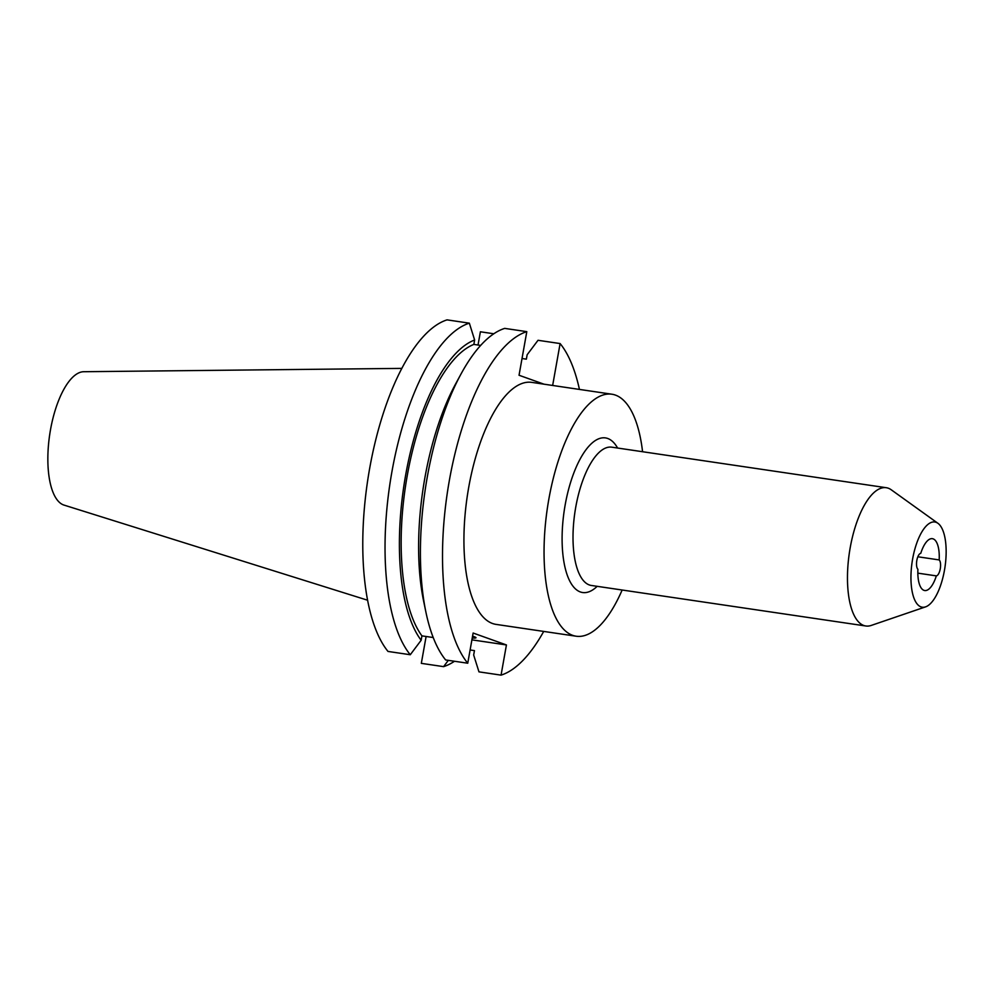 <?xml version="1.0" encoding="UTF-8"?>
<svg xmlns="http://www.w3.org/2000/svg" width="995" height="995" viewBox="0 0 995 995"><rect width="100%" height="100%" fill="white"/><g stroke="black" fill="none" stroke-linecap="round" stroke-linejoin="round"><path stroke-width="1.49" d="M472.227 638.031A26.206 1.853 -169.9 0 0 475.996 637.745A26.206 1.853 -169.9 0 0 474.117 636.676A26.206 1.853 -169.9 0 0 472.563 636.166M401.818 368.386L83.729 371.72A67.536 26.069 98.4 0 0 49.75 434.317A67.536 26.069 98.4 0 0 63.643 504.975A67.536 26.069 98.4 0 0 64.041 505.099L367.59 600.221M936.084 522.313A43.059 16.616 98.4 0 0 912.639 558.916A43.059 16.616 98.4 0 0 921.022 606.9A43.059 16.616 98.4 0 0 925.586 606.863A43.059 16.616 98.4 0 0 944.989 567.038A43.059 16.616 98.4 0 0 937.924 523.295A43.059 16.616 98.4 0 0 936.084 522.313M937.924 523.295L891.259 489.801A69.899 26.977 98.4 0 0 888.274 488.209A69.899 26.977 98.4 0 0 886.246 487.712A69.899 26.977 98.4 0 0 849.767 550.26A69.899 26.977 98.4 0 0 863.809 625.494A69.899 26.977 98.4 0 0 865.837 625.992A69.899 26.977 98.4 0 0 871.234 625.432L925.586 606.863M642.571 451.73A122.31 47.2 98.4 0 0 615.432 395.102A122.31 47.2 98.4 0 0 611.913 394.219L531.79 382.378A122.31 47.2 98.4 0 0 467.948 491.853A122.31 47.2 98.4 0 0 492.537 623.504A122.31 47.2 98.4 0 0 496.057 624.387L576.18 636.215A122.31 47.2 98.4 0 0 622.149 590.023M611.913 394.219A122.31 47.2 98.4 0 0 548.071 503.681A122.31 47.2 98.4 0 0 572.647 635.332A122.31 47.2 98.4 0 0 576.18 636.215M933.136 538.867A26.206 10.112 98.4 0 0 932.377 538.681A26.206 10.112 98.4 0 0 920.761 553.332A8.258 3.184 98.4 0 0 916.83 560.421A8.258 3.184 98.4 0 0 917.925 569.289A26.206 10.112 98.4 0 0 924.728 590.533A26.206 10.112 98.4 0 0 936.332 575.881A8.258 3.184 98.4 0 0 940.263 568.792A8.258 3.184 98.4 0 0 939.18 559.924A26.206 10.112 98.4 0 0 933.136 538.867M917.863 556.777L939.18 559.924M426.109 636.489L421.32 663.354L443.583 666.638A174.734 67.436 98.4 0 0 454.479 661.265M493.818 333.773L480.386 331.783L478.023 345.029M470.1 649.971L474.453 650.618L473.67 655.021L478.968 671.861L501.057 675.132A174.734 67.436 98.4 0 0 543.705 631.427M579.438 389.418A174.734 67.436 98.4 0 0 560.11 343.561L538.021 340.29L527.151 354.755L526.367 359.158L522.014 358.511M443.583 666.638L448.322 660.344M447.066 319.868A174.734 67.436 98.4 0 0 369.642 468.533A174.734 67.436 98.4 0 0 388.013 651.439L410.276 654.735A174.734 67.436 98.4 0 1 391.906 471.817A174.734 67.436 98.4 0 1 469.341 323.164L447.066 319.868M467.749 663.217A174.734 67.436 98.4 0 1 449.379 480.299A174.734 67.436 98.4 0 1 526.803 331.646L504.714 328.387A174.734 67.436 98.4 0 0 461.095 373.846A174.734 67.436 98.4 0 0 425.91 612.136A174.734 67.436 98.4 0 0 445.648 659.959L467.749 663.217L473.122 633.031L506.43 644.947L471.904 639.847M501.057 675.132L506.43 644.947M552.648 385.463L560.11 343.561M544.029 384.194L519.042 375.252L526.803 331.646M480.672 345.414L473.856 344.407L474.64 340.004A159.387 61.503 98.4 0 0 405.661 475.038A159.387 61.503 98.4 0 0 421.146 640.27L410.276 654.735M474.64 340.004L469.341 323.164M473.856 344.407A155.096 59.849 98.4 0 0 407.253 475.61A155.096 59.849 98.4 0 0 421.93 635.867L421.146 640.27M433.223 637.534L421.93 635.867M461.095 373.846L455.71 383.747A159.387 61.503 98.4 0 0 423.621 601.104L425.91 612.136M936.332 575.881L917.838 573.145M886.246 487.712L611.788 447.178A69.899 26.977 98.4 0 0 575.309 509.738A69.899 26.977 98.4 0 0 589.351 584.96A69.899 26.977 98.4 0 0 591.366 585.47L865.837 625.992M597.174 586.329A78.145 30.161 -81.6 0 1 580.371 591.963A78.145 30.161 -81.6 0 1 565.172 504.888A78.145 30.161 -81.6 0 1 607.709 438.472A78.145 30.161 -81.6 0 1 617.596 448.036"/></g></svg>
